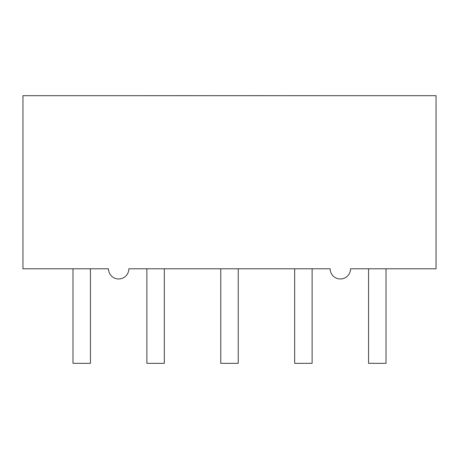 <?xml version="1.0" encoding="UTF-8"?>
<svg xmlns="http://www.w3.org/2000/svg" width="459" height="459" viewBox="0 0 459 459"><rect width="100%" height="100%" fill="white"/><g stroke="black" fill="none" stroke-linecap="round" stroke-linejoin="round"><path stroke-width="0.69" d="M350.521 268.79L436.05 268.79L436.05 95.696L22.95 95.696L22.95 268.79L108.479 268.79A10.184 10.184 0 0 0 118.663 278.969A10.184 10.184 0 0 0 128.841 268.79L330.159 268.79A10.184 10.184 0 0 0 340.337 278.969A10.184 10.184 0 0 0 350.521 268.79A10.184 10.184 0 0 1 340.337 278.969A10.184 10.184 0 0 1 330.159 268.79M238.227 268.79L238.227 363.333L220.773 363.333L220.773 268.79M312.12 268.79L312.12 363.333L294.667 363.333L294.667 268.79M386.013 268.79L386.013 363.333L368.56 363.333L368.56 268.79M164.333 268.79L164.333 363.333L146.88 363.333L146.88 268.79M90.44 268.79L90.44 363.333L72.987 363.333L72.987 268.79M149.76 95.696L139.748 95.696M149.76 95.667L155.234 95.696M155.234 95.667L162.905 95.696M162.905 95.667L173.611 95.696M173.611 95.667L177.541 95.696M177.541 95.667L215.449 95.696M215.449 95.667L222.69 95.696M222.69 95.667L232.07 95.696M232.07 95.667L239.65 95.696M239.65 95.667L248.594 95.696M248.594 95.667L252.829 95.696M252.829 95.667L289.669 95.696M289.669 95.667L299.698 95.696M299.698 95.667L307.857 95.696M307.857 95.667L317.49 95.696M317.49 95.667L319.447 95.696M108.479 268.79A10.184 10.184 0 0 0 118.663 278.969A10.184 10.184 0 0 0 128.841 268.79"/></g></svg>
